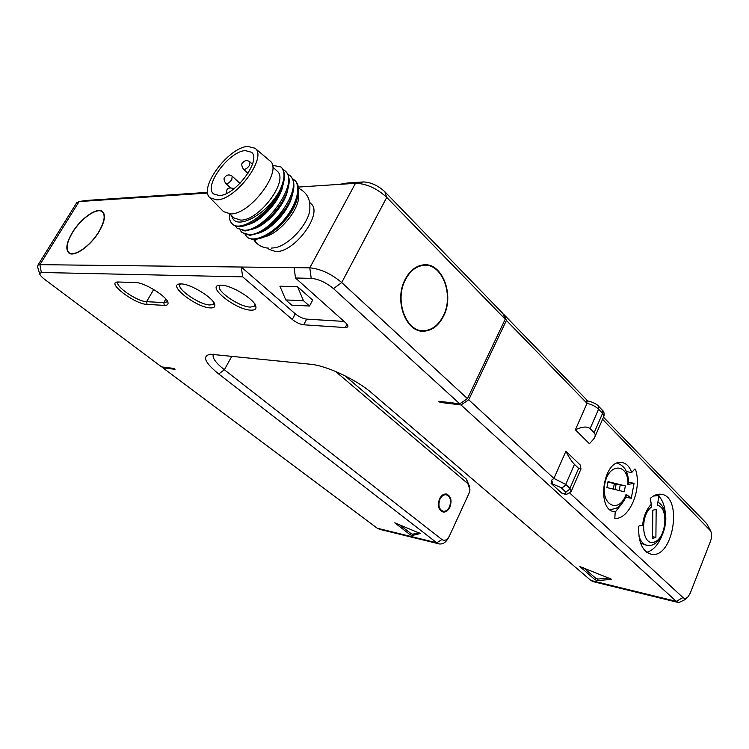 <?xml version="1.0" encoding="UTF-8"?>
<svg xmlns="http://www.w3.org/2000/svg" width="749" height="749" viewBox="0 0 749 749"><rect width="100%" height="100%" fill="white"/><g stroke="black" fill="none" stroke-linecap="round" stroke-linejoin="round"><path stroke-width="1.12" d="M615.154 512.194L621.38 504.227M626.445 471.645L631.707 472.479L634.806 469.052L635.442 469.23C642.352 488.629 629.581 519.628 614.807 518.448L615.21 511.773L613.178 511.389M569.746 493.039L682.966 597.552C684.605 598.9 686.365 598.573 688.237 596.579L690.269 593.114L710.464 541.368C711.812 537.576 711.896 534.14 710.735 531.06L602.561 419.281M586.551 400.94L587.038 403.327L575.372 429.786L589.454 443.736L594.332 438.231C595.502 435.881 595.455 434.027 594.172 432.65L602.589 413.308L603.741 416.566L594.837 437.06M587.909 401.08L587.619 401.052C588.723 400.799 596.373 403.346 598.301 405.995L598.591 409.169C595.689 406.454 591.841 404.507 587.038 403.327L506.408 320.441L468.724 399.779L553.923 478.433L551.667 480.137L551.086 483.386L561.684 493.085L564.063 493.806M565.907 451.244C568.753 457.049 571.609 461.431 574.464 464.399L565.72 484.406L569.942 488.32L578.631 468.368L580.981 468.94L580.213 464.979L565.907 451.244L553.923 478.433L565.72 484.406C564.549 486.597 562.92 487.618 560.823 487.487L565.064 491.381C566.675 493.085 566.085 493.76 563.304 493.385L561.684 493.085M651.302 504.264C646.406 509.376 643.485 516.473 642.558 525.555L639.159 525.864L638.644 526.687C638.335 542.613 642.614 551.816 651.471 554.288C673.641 558.735 683.266 495.117 660.609 494.218C657.135 493.937 653.69 495.332 650.291 498.403L651.302 504.264M631.707 472.479C629.46 466.309 626.005 462.966 621.342 462.451C602.851 459.802 596.064 510.977 614.826 511.736L615.21 511.773M682.966 597.552L676.3 601.363L461.019 404.975L468.724 399.779M578.631 468.368L574.464 464.399M448.595 537.501C446.151 542.22 443.043 544.373 439.279 543.933L436.798 542.791L218.708 373.976C204.73 362.647 201.949 356.056 210.357 354.211L310.601 364.257C326.48 365.587 356.505 379.649 371.626 392.907L590.905 580.475L676.3 601.363L678.688 602.599L684.745 599.78L687.114 597.608M710.539 530.629L706.822 523.757L603.469 417.184M587.843 401.071L504.049 314.674L506.408 320.441M603.928 416.135C604.452 413.373 603.909 411.379 602.29 410.134L602.589 413.308L598.591 409.169L590.118 428.568L594.172 432.65M590.118 428.568C587.047 426.209 582.132 426.621 575.372 429.786M440.515 401.445L440.075 402.363L438.811 401.23L459.764 403.823L333.492 288.637C326.133 282.542 318.7 279.115 311.209 278.347L295.509 278.01L345.607 322.782C347.667 324.682 348.332 326.096 347.592 327.013L345.214 327.556L346.965 324.195M503.356 314.636L504.049 314.674M461.019 404.975L440.075 402.363M292.26 319.467L295.293 313.822L241.253 267.028L242.695 276.858L292.26 319.467C296.098 322.491 299.909 324.27 303.691 324.794L345.214 327.556M242.695 276.858L41.345 272.477L39.622 273.685C39.922 275.155 41.747 277.167 45.109 279.723L161.634 366.907L173.834 368.414L175.032 369.323L162.833 367.806L377.271 528.232L436.798 542.791L441.938 539.523L224.382 369.763C215.497 362.685 211.855 357.498 213.446 354.202M210.403 307.914C196.388 307.745 166.353 284.171 180.2 283.927L181.043 283.927C190.808 283.74 214.383 298.486 214.823 304.918C215.141 307.053 213.671 308.054 210.403 307.914M250.849 310.152C235.607 309.936 205.123 285.481 220.122 285.172L221.105 285.163C231.516 285.004 255.231 299.731 255.905 306.641C256.317 309.131 254.632 310.301 250.849 310.152M135.447 282.513C144.463 282.317 167.823 296.997 168.029 302.886C168.263 304.656 167.018 305.489 164.274 305.367L147.057 304.412C134.876 304.3 105.646 282.139 117.79 281.989L135.447 282.513M410.218 534.767L394.789 522.83L420.32 533.522L412.062 535.526L410.218 534.767L410.845 533.438L412.69 534.206L419.112 532.633M611.165 579.38L597.253 580.625L594.978 579.707L579.895 566.562L611.268 579.127M438.783 543.811L379.734 529.346L377.271 528.232M344.952 375.764L466.421 479.117L469.745 487.047M298.364 187.072L339.503 184.357L347.096 183.028L363.705 181.932C371.214 182.382 378.264 185.658 384.864 191.772L502.869 313.447L505.229 319.214L467.47 398.627L459.764 403.823M76.482 203.082L79.104 201.556L85.92 200.479L207.613 192.353M162.776 367.047L162.833 367.806M467.47 398.627L341.713 282.542C331.18 273.75 320.544 268.854 309.796 267.833L39.922 264.659L79.104 201.556L207.698 193.064M339.503 184.357L356.337 183.262C367.104 183.926 377.234 188.645 386.737 197.399L505.229 319.214M295.509 278.01L294.095 267.646M295.293 313.822C299.113 316.864 302.924 318.634 306.716 319.14L344.091 321.415M297.578 286.727L312.661 300.124L309.506 306.023L291.792 305.161L285.8 299.946L279.892 286.193L297.578 286.727L303.495 300.714L285.8 299.946M72.391 232.452C80.883 218.249 97.417 206.677 102.585 211.583C105.909 215.094 104.729 221.798 99.037 231.694C90.535 246.112 73.833 257.684 68.768 252.919C65.322 249.277 66.53 242.461 72.391 232.452M267.674 248.069L269.125 249.361L275.698 251.57C294.432 252.862 323.484 213.287 310.985 203.7L309.562 202.324M41.345 272.477L39.922 264.659L37.899 265.165L37.74 267.365M405.265 279.18C409.712 270.885 415.517 266.157 422.689 264.987C441.947 261.41 455.008 294.956 443.417 316.387C438.736 325.412 432.445 330.328 424.552 331.142C406.183 333.586 393.468 300.433 405.265 279.18M443.146 316.125C454.577 295.012 441.713 261.944 422.726 265.464C415.658 266.607 409.937 271.278 405.555 279.452C393.918 300.405 406.454 333.08 424.561 330.665C432.342 329.869 438.539 325.019 443.146 316.125M98.84 231.694C104.448 221.938 105.618 215.328 102.332 211.873C97.248 207.033 80.948 218.446 72.578 232.443C66.801 242.311 65.603 249.033 69.002 252.619C74.001 257.319 90.46 245.915 98.84 231.694M271.185 248.116L272.814 247.956C287.438 247.657 310.657 222.378 309.861 207.548C310.226 198.625 306.453 192.175 298.523 188.214M264.715 236.824C280.781 233.108 301.519 206.64 298.327 194.01M245.101 234.671L248.059 237.967L255.643 240.438L256.121 239.568M296.763 200.217C294.647 207.539 290.247 214.804 283.581 222.013L276.503 228.885M255.643 240.438L254.81 239.689L263.208 237.517C278.253 229.952 289.376 217.706 296.576 200.769C299.675 191.585 299.226 184.9 295.228 180.715L292.241 178.365M246.786 236.834C253.162 242.835 270.408 235.589 283.431 220.487C296.548 205.479 301.678 186.688 294.488 179.994M287.55 173.834L289.816 175.472C304.871 187.044 270.38 235.242 249.192 234.662L241.964 232.536L249.969 235.364L257.965 233.323C271.054 228.08 287.139 210.638 292.035 195.676C294.947 186.744 294.46 180.256 290.565 176.193L290.163 175.828M282.822 169.274L285.116 170.912C300.106 182.419 265.464 230.776 244.324 230.299L237.115 228.211L245.101 231.001L252.591 229.138C265.886 224.007 282.57 205.938 287.419 190.667C290.181 181.941 289.666 175.603 285.865 171.643L285.463 171.278M283.581 222.013L288.59 215.628M270.651 225.327L284.657 209.935M264.828 221.657C270.941 216.948 276.175 211.171 280.557 204.337M241.964 232.536L240.279 230.346M258.049 233.285C271.166 230.158 289.769 209.804 292.363 194.665M252.937 228.997C266.138 225.983 285.2 205.114 287.691 189.825M231.169 215.3L232.63 218.184C238.042 230.009 268.339 213.296 280.107 189.731C284.957 179.151 285.294 171.596 281.118 167.046L272.364 165.211M247.788 224.663C261.064 221.779 280.603 200.376 282.972 184.947M259.06 217.856C265.858 212.782 271.615 206.434 276.344 198.803M272.627 166.774L277.158 171.137C289.273 180.284 259.276 220.786 240.738 220.094L234.287 218.099L229.653 213.933M229.559 213.933C229.044 218.408 229.934 221.713 232.237 223.848C240.429 233.033 270.389 212.8 280.107 189.731M237.115 228.211L235.42 226.001M281.118 167.046L281.137 167.064C284.845 170.903 285.388 177.064 282.776 185.555C278.029 201.116 260.755 219.85 247.245 224.887C240.86 227.322 236.122 227.209 233.014 224.55L232.237 223.848M209.907 197.727L223.52 211.611L230.626 213.924C250.7 214.551 283.422 170.004 269.846 160.801L254.969 148.208L247.676 146.42C228.333 147.45 198.26 188.093 209.907 197.727L216.695 199.852C235.935 200.161 267.852 156.897 254.969 148.208M219.185 195.555C235.223 195.723 261.841 159.968 251.524 152.272L245.26 150.586C228.838 151.382 203.297 186.201 213.605 193.944L219.185 195.555M266.326 220.421L266.813 220.075M303.495 300.714L309.506 306.023M335.543 371.448L467.872 483.648L469.96 489.687L469.557 492.13L449.344 536.162C447.209 540.029 444.737 541.153 441.938 539.523M590.905 580.475L593.339 581.683L678.21 602.477M439.551 498.797C441.311 495.389 443.548 493.788 446.282 494.003C450.954 495.932 452.162 500.341 449.896 507.223C448.136 510.678 445.861 512.288 443.08 512.044C438.465 510.06 437.285 505.65 439.551 498.797M439.991 499.152C437.912 505.435 438.989 509.479 443.23 511.286C445.767 511.511 447.855 510.041 449.475 506.867C451.544 500.566 450.439 496.531 446.161 494.752C443.651 494.555 441.601 496.025 439.991 499.152M255.016 304.506L254.398 306.154L250.4 307.09C238.978 307.015 214.383 289.676 219.991 285.509L220.468 285.163M213.98 302.868L213.418 304.188L209.954 304.983C199.356 304.937 175.079 287.953 180.378 284.161L180.696 283.918M167.224 300.939L166.746 301.922L163.825 302.577L146.607 301.678C137.254 301.669 113.586 285.341 118.379 282.083M398.964 524.356L410.845 533.438M583.527 567.723L595.624 578.153L597.899 579.061L609.199 578.031M646.733 552.275C652.697 550.646 657.603 545.534 661.451 536.93M665.412 514.273C664.869 506.305 662.687 500.285 658.848 496.203M657.847 495.286L656.882 494.555M638.916 535.975C640.685 541.602 643.531 544.776 647.464 545.469L640.62 543.231M650.75 504.826L651.658 506.933C639.524 515.284 641.837 546.442 654.167 542.136C666.329 538.681 669.091 507.036 657.36 505.35L658.97 495.454L655.787 494.902M650.31 498.394L651.153 503.712M651.246 504.32L651.658 506.933M653.39 496.063L658.97 495.454M655.899 537.379L656.171 509.301L652.791 510.256L652.529 538.419L655.899 537.379L652.538 536.705M617.026 463.182C619.966 464.024 622.485 465.756 624.563 468.359C624.778 468.022 629.01 475.222 628.673 484.06L627.915 484.463C628.851 463.21 608.712 462.227 604.799 483.957C600.595 505.65 619.404 514.189 626.098 494.284L626.613 495.108C624.263 501.465 620.771 505.847 616.146 508.234C611.446 509.526 609.274 509.891 609.611 509.348M626.098 494.284L631.304 498.254L634.085 483.264L627.915 484.463M606.924 487.571L624.263 491.756L625.349 485.914L608.029 481.644L606.924 487.571M634.085 483.264L628.673 482.365M631.304 498.254L625.761 497.27M613.309 489.116L614.339 483.601L607.954 482.028M625.349 485.914L614.339 483.611M619.189 490.529L620.209 485.043M615.126 489.546L616.146 484.051M615.004 489.518L616.024 484.023M565.064 491.381C567.152 491.522 568.781 490.501 569.942 488.32L571.29 491.25C567.967 494.153 565.645 495.023 564.306 493.853L563.304 493.385M551.086 483.386L560.823 487.487M551.667 480.137L552.715 483.667M709.668 529.403L706.822 523.757M586.439 400.921L587.619 401.052L586.336 401.567M363.115 181.96L355.494 183.299L309.796 267.833L311.209 278.347M384.864 191.772L386.737 197.399L341.713 282.542L333.492 288.637M303.691 324.794L306.716 319.14M230.43 187.746L225.692 183.393C227.481 184.057 229.512 182.784 231.787 179.573L232.199 176.202L239.98 183.411M247.966 173.431L243.359 169.096C245.195 169.789 247.273 168.497 249.586 165.239L249.979 161.915L252.441 164.256M466.421 479.117L467.872 483.648M218.708 373.976L224.382 369.763L231.89 356.093M164.274 305.367L163.825 302.577L165.857 299.066M147.057 304.412L146.607 301.678L153.704 289.498M412.062 535.526L412.69 534.206M594.978 579.707L595.624 578.153M597.253 580.625L597.899 579.061M635.442 469.23L634.74 469.117M571.45 490.885L580.821 469.305M602.29 410.134L598.301 405.995M363.705 181.932L356.337 183.262M347.592 327.013L347.882 326.47M39.622 273.685L37.469 266.438M37.899 265.165L76.969 202.296M420.461 265.446L422.726 265.464M417.998 330.243L424.561 330.665M103.718 213.006L102.332 211.873M70.425 253.724L69.002 252.619M268.863 248.144C262.777 247.9 257.89 245.316 254.201 240.392M285.865 171.643L285.116 170.912M289.816 175.472L290.565 176.193M226.198 193.57L226.9 189.993C227.836 187.821 230.205 187.4 234.006 188.729M225.692 183.393C223.801 180.181 223.539 178.103 224.887 177.167C227.031 174.583 229.475 174.264 232.199 176.202M243.359 169.096C241.515 165.819 241.253 163.731 242.601 162.851C244.708 160.249 247.17 159.93 249.979 161.915M440.571 510.715L443.23 511.286M443.895 494.293L446.161 494.752M254.969 305.115L254.398 306.154M254.941 303.907L255.905 306.641M213.933 303.27L213.418 304.188M213.924 302.259L214.823 304.918M167.196 301.145L166.746 301.922M167.196 300.321L168.029 302.886M655.74 494.92L658.184 495.342M657.884 502.13C661.564 504.292 664.007 508 665.206 513.252L665.861 518.252C665.618 525.732 663.867 532.399 660.618 538.25C654.486 545.3 651.602 545.646 647.464 545.469"/></g></svg>

